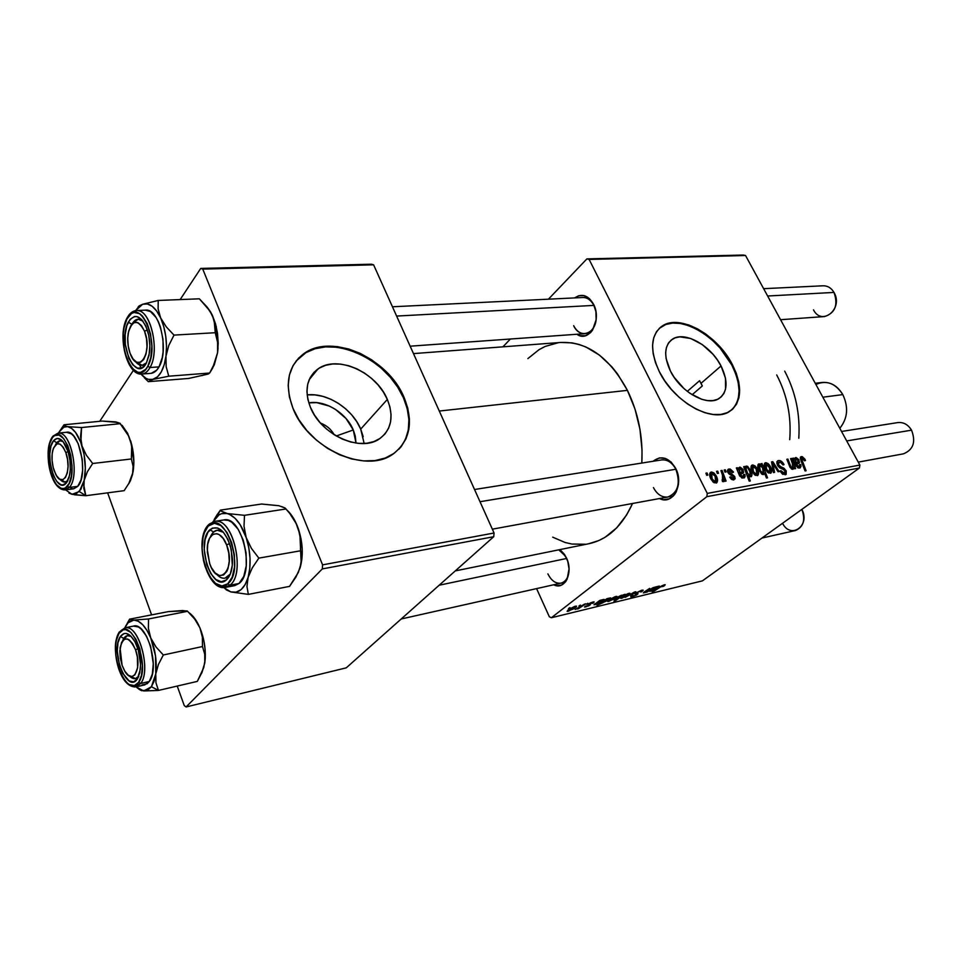 <?xml version="1.0" encoding="UTF-8"?>
<svg xmlns="http://www.w3.org/2000/svg" width="962" height="962" viewBox="0 0 962 962"><rect width="100%" height="100%" fill="white"/><g stroke="black" fill="none" stroke-linecap="round" stroke-linejoin="round"><path stroke-width="1.44" d="M353.27 429.966L356.024 443.085L355.243 435.99L353.27 429.966L336.279 435.99L353.27 429.966L346.079 418.578L335.51 409.415L329.413 406.096L316.714 402.633L308.79 402.862C325.036 399.855 346.416 413.011 353.27 429.966M364.153 443.494L360.702 429.112L387.349 399.434C394.095 416.558 391.51 429.653 379.581 438.756C360.798 452.645 320.971 434.956 310.353 407.154L307.816 399.194L306.938 391.426L307.732 384.163L310.137 377.705L314.045 372.282L319.288 368.097L325.637 365.283L332.852 363.949L340.644 364.105L348.725 365.74L356.782 368.783L364.55 373.1L371.717 378.547L378.054 384.896L383.333 391.955L387.349 399.434L389.959 407.094L391.053 414.646L390.584 421.813L388.564 428.33L385.016 433.934L380.086 438.407L373.941 441.57L366.799 443.266L358.922 443.41L350.625 441.991L342.244 439.045L334.103 434.668L326.563 429.04L319.913 422.402L314.43 415.007L310.353 407.154C304.16 390.356 306.698 377.609 317.953 368.951C337.277 354.557 376.407 372.258 387.349 399.434L360.702 429.112C352.369 408.718 327.296 392.52 307.131 394.889M399.05 449.098L399.038 449.11C410.509 435.425 411.989 418.326 403.463 397.823L403.992 397.246C413.9 422.017 410.161 441.017 392.749 454.268C365.813 474.134 308.189 448.617 292.977 408.345L298.893 419.769L306.854 430.555L316.546 440.223L327.549 448.388L339.394 454.713L351.587 458.934L363.612 460.906L374.976 460.594L385.257 458.032L394.047 453.379L401.058 446.837L406.036 438.708L408.85 429.305L409.415 419.011L407.768 408.189L403.992 397.246L398.22 386.568L390.68 376.515L381.637 367.436L371.404 359.656L360.341 353.439L348.821 349.038L337.241 346.609L326.046 346.284L315.632 348.1L306.409 352.032L298.749 357.972L293.001 365.716L289.418 375.012L288.179 385.497L289.37 396.765L292.977 408.345C284.235 384.235 287.878 365.993 303.908 353.631C331.938 332.708 388.131 358.285 403.992 397.246L403.463 397.823C387.626 358.862 331.445 333.321 303.415 354.232L296.031 361.087M721.043 365.981C728.306 381.132 727.645 391.979 719.059 398.521C707.154 406.77 680.567 391.979 670.43 371.055L666.089 358.501L665.656 352.729L666.413 347.595L668.301 343.314L671.248 340.019L675.132 337.842L679.785 336.856L690.68 338.48L702.284 344.564L712.914 354.208L717.375 359.932L721.043 365.981L725.492 378.21L725.552 389.093L723.881 393.506L721.127 396.981L717.399 399.386L712.818 400.613L707.551 400.601L701.815 399.326L689.838 393.254L684.078 388.672L674.17 377.344L670.43 371.055C663.515 356.06 664.201 345.418 672.474 339.153C684.619 330.724 710.798 345.43 721.043 365.981L701.057 383.297L721.043 365.981M702.308 385.966L701.057 383.297L702.308 385.966L692.123 394.757L702.308 385.966L699.578 380.712L702.308 385.966M731.553 410.077L731.553 410.089C741.462 399.843 741.522 384.788 731.745 364.911L732.298 364.442C742.88 386.303 741.93 401.996 729.473 411.532C712.385 423.352 673.917 401.996 659.355 371.729L664.778 380.868L671.476 389.514L679.172 397.33L687.541 403.968L696.247 409.163L704.93 412.722L713.227 414.502L720.803 414.454L727.38 412.626L732.707 409.09L736.603 404.016L738.936 397.619L739.658 390.175L738.744 381.95L736.255 373.268L732.298 364.442L720.646 347.595L713.359 340.187L705.447 333.802L697.173 328.679L688.84 325.012L680.747 322.955L673.196 322.571L666.462 323.929L660.822 326.996L656.517 331.674L653.715 337.806L652.573 345.178L653.138 353.511L655.423 362.482L659.355 371.729C649.506 350.156 650.492 334.896 662.325 325.95C679.893 313.744 717.484 334.932 732.298 364.442L731.745 364.911C716.943 335.413 679.352 314.249 661.784 326.455L659.211 328.403L665.92 324.435L672.654 323.076L680.206 323.448L688.299 325.517L696.632 329.172L704.905 334.295L712.818 340.668L720.093 348.088L731.745 364.911L735.702 373.737L738.179 382.419L739.093 390.644L738.371 398.1L736.038 404.485L732.142 409.559M561.014 583.128C565.379 581.914 568.037 578.138 568.975 571.813C568.037 578.102 565.403 581.866 561.074 583.116C555.759 583.85 551.37 580.771 547.883 573.881M566.402 557.78C573.725 572.342 564.814 590.884 553.715 584.764L556.349 585.642L561.375 585.136L565.572 581.794L567.135 579.184L569.035 568.891L567.76 561.327L564.634 554.581L560.004 549.591L566.402 557.78M573.665 325.685C579.569 338.997 595.25 334.451 596.236 318.723C594.961 327.621 591.209 332.611 584.992 333.682C580.302 333.814 576.527 331.144 573.665 325.685M595.803 311.051L593.518 304.196C602.296 320.202 589.189 343.362 576.899 334.271L579.954 335.678L585.449 335.714L590.476 332.696L592.556 330.158L596.151 319.637L595.899 311.604L593.518 304.196L595.803 311.051M667.941 496.993C678.09 492.628 680.723 483.381 675.841 469.252L675.661 468.35C684.391 484.343 672.678 505.723 659.511 498.544L663.479 499.699L669.396 498.797L674.374 494.817L676.25 491.847L678.426 484.475L678.631 480.375L677.212 472.15L675.841 469.252C680.723 483.309 678.114 492.544 668.037 496.981C662.048 497.667 657.178 494.54 653.426 487.578M798.797 438.239C800.288 414.201 795.586 391.847 784.703 371.152M439.285 411.051L627.416 390.368C609.439 357.323 587.193 341.342 560.666 342.46L572.077 342.869L579.04 344.444L585.954 347.005L599.41 355.074L611.856 366.823L617.52 373.941L627.416 390.368L439.285 411.051M789.718 439.67C791.498 416.546 787.144 394.961 776.695 374.94M706.854 496.669L859.415 468.013L702.428 580.856L551.37 617.748L706.854 496.669L707.274 493.41L589.117 259.427L745.538 255.507L859.872 465.067L707.274 493.41L589.117 259.427L586.892 258.898L743.313 255.038L586.892 258.898L548.436 299.182L586.892 258.898L745.538 255.507L743.313 255.038L745.538 255.507L859.872 465.067L859.415 468.013L859.872 465.067L707.274 493.41L706.854 496.669L551.37 617.748L549.338 616.75L536.58 588.612L549.338 616.75L551.37 617.748L702.428 580.856L859.415 468.013L706.854 496.669M587.866 603.27L586.423 604.244L587.866 603.27M580.351 605.074L578.908 606.06L580.351 605.074M593.374 602.97L594.023 601.875L590.56 602.789L587.974 604.425L589.081 605.074L588.588 605.543L584.523 606.998L588.852 605.795L590.452 604.581L589.718 603.595L593.374 602.97L592.917 601.996L593.374 602.97L594.131 601.911L592.796 602.02L593.374 602.97M608.116 598.388L596.945 605.411L608.008 600.276L610.642 597.931L607.022 598.653L596.945 605.411L609.391 599.314L610.593 597.883L608.116 598.388M641.558 590.283L635.774 593.025L635.004 593.927L636.531 594.444L635.69 595.141L632.9 596.199L632.287 596.043L633.056 595.322L631.926 595.634L630.807 596.885L636.171 595.25L637.974 593.843L636.904 592.712L640.776 590.981L641.678 591.029L640.668 591.991L641.798 591.666L643.169 590.283L642.183 590.151L635.966 592.881L635.088 594.023L636.147 594.829L633.249 596.127L632.335 596.199L633.056 595.322L631.733 595.779L632.238 596.861L637.241 594.54L637.89 593.47L636.7 593.169L637.084 592.568L640.512 591.041L641.618 590.945L640.668 591.991L641.798 591.666L643.085 590.151L641.558 590.283M628.883 593.338L623.28 595.959L620.682 598.292L626.599 596.115L629.701 593.927L629.136 593.277L621.825 596.957L620.743 598.328L621.753 598.268L628.956 594.564L629.93 593.277L628.883 593.338M653.366 587.505L645.105 592.219L649.663 588.395L643.35 592.905L647.089 592.063L654.4 587.253L645.105 592.219L649.663 588.395L643.987 592.135L643.362 592.905L647.089 592.063L653.366 587.505M664.381 585.714L664.97 584.704L661.82 585.786L652.2 591.955L662.277 585.894L663.672 585.533L662.421 586.628L663.527 586.303L664.381 585.714L663.984 584.896L664.381 585.714L665.199 584.752L664.273 584.824L659.535 587.133L653.222 591.702L660.317 587.048L664.381 585.714M656.433 586.76L649.615 591.317L653.018 590.44L655.35 589.201L651.202 590.728L652.104 589.718L658.224 587.373L659.271 586.086L655.375 587.012L649.639 591.317L658.693 587.048L659.415 586.123L656.433 586.76M624.146 594.54L616.774 597.594L614.141 599.855L617.472 598.929L613.948 601.262L625.084 594.312L615.379 598.568L614.213 599.951L617.472 598.929L615.019 601.01L624.146 594.54M634.511 592.039L625.096 597.402L634.054 592.628L630.699 596.043L635.786 591.738L634.511 592.039L625.096 597.402L634.054 592.628L630.699 596.043L635.786 591.738L634.511 592.039M615.884 596.464L610.233 599.11L607.659 601.454L613.648 599.254L616.75 597.053L616.389 596.368L608.778 600.12L607.707 601.49L608.754 601.43L615.993 597.691L616.967 596.404L615.884 596.464M600.925 600.12L594.011 604.677L597.414 603.992L600.132 602.573L595.755 604.172L596.596 603.15L603.018 600.697L603.98 599.398L599.795 600.396L594.095 604.785L603.499 600.36L604.16 599.434L600.925 600.12M575.408 606.216L569.6 608.922L567.099 611.291L573.316 609.018L576.406 606.781L575.685 606.144L568.157 609.944L567.135 611.327L568.277 611.255L575.673 607.431L576.575 606.144L575.408 606.216M584.655 604.04L575.132 609.475L578.823 607.984L577.296 609.006L578.427 608.73L585.786 603.775L575.132 609.475L578.823 607.984L577.296 609.006L578.427 608.73L584.655 604.04M569.937 607.587L568.482 608.573L569.937 607.587M502.934 346.825L510.389 339.021L502.934 346.825M724.206 470.033L724.987 472.126L726.142 471.921L725.324 469.841L724.206 470.033L724.987 472.126L726.142 471.921L725.324 469.841L724.206 470.033M716.546 471.356L717.327 473.46L718.494 473.256L717.676 471.152L716.546 471.356L717.327 473.46L718.494 473.256L717.676 471.152L716.546 471.356M733.489 472.053L730.17 469.023L728.126 469.336L727.452 470.598L728.98 473.905L733.597 476.719L733.886 478.042L733.116 478.595L730.735 476.791L729.701 477.176L731.348 479.208L733.369 479.942L735.148 478.787L734.703 476.503L728.727 471.452L730.062 470.298L732.563 472.631L733.489 472.053L732.936 472.486L733.489 472.053L729.016 469.011L728.21 469.288L727.897 472.474L733.164 476.118L733.26 478.571L730.735 476.791L729.701 477.176L733.886 479.894L734.703 476.503L728.968 472.162L729.629 470.31L732.563 472.631L733.489 472.053M744.792 466.498L743.674 466.69L749.206 481.168L750.324 480.964L748.256 475.444L749.903 476.719L751.502 476.479L752.007 474.482L751.226 471.332L747.558 466.281L745.875 466.257L745.334 467.953L744.792 466.498L743.674 466.69L749.206 481.168L750.324 480.964L748.256 475.444L751.226 476.707C752.392 475.06 752.164 472.775 750.54 469.841L746.368 466.029L745.334 467.953L744.792 466.498M778.462 460.521L776.791 461.988L777.777 465.74L779.737 467.833L784.162 469.829L785.317 471.548L785.184 472.715L783.946 473.208L780.928 470.683L779.954 471.019L782.467 474.074L786.134 474.386L786.231 470.995L784.066 468.314L779.304 465.957L778.042 463.335L778.883 462.229L780.435 462.217L783.068 464.983L784.018 464.622L780.302 460.678L778.462 460.521L776.875 461.736L778.462 460.521L777.621 460.81L777.416 465.115L785.04 470.899L784.343 473.172L780.928 470.683L780.098 471.32L785.16 474.795L785.918 474.531L786.038 470.622L778.402 464.802L779.232 462.133L781.733 462.999L783.068 464.983L784.018 464.622C782.503 461.688 780.651 460.317 778.462 460.521M765.632 462.722L764.189 464.826L765.295 469.011L767.652 472.354L770.658 473.244L771.728 470.658L770.069 465.933L768.181 463.624L765.92 462.686L764.453 463.624L765.103 462.902C763.804 464.393 763.96 466.606 765.572 469.552L770.887 473.136C772.149 471.572 771.945 469.288 770.261 466.305L765.632 462.722M790.584 458.633L793.169 465.488L792.435 468.001L791.004 466.931L787.89 459.09L786.844 459.271L789.97 467.147L792.039 469.24L793.325 469.023L793.939 467.075L794.612 468.771L795.658 468.59L791.618 458.453L790.584 458.633L792.447 463.335L792.435 468.001L791.004 466.931L787.89 459.09L786.844 459.271L789.97 467.147L792.772 469.3L793.939 467.075L794.612 468.771L795.658 468.59L791.618 458.453L790.584 458.633M804.941 459.223L802.284 456.625L800.913 456.734L800.276 458.068L805.086 470.959L806.108 470.779L801.574 458.826L802.633 458.213L804.593 460.822L805.507 460.461L804.941 459.223L804.148 459.812L804.941 459.223L800.877 456.758L800.997 460.786L805.086 470.959L806.108 470.779L802.164 460.954L801.899 458.261L804.593 460.822L805.507 460.461L804.941 459.223M793.674 458.104L792.616 458.285L795.706 465.416L798.195 467.965L800.023 467.953L801.021 466.366L800.733 464.574L799.614 464.586L799.807 466.089L798.496 466.835L796.44 464.369L799.518 462.65L798.737 459.559L796.127 457.539L794.432 459.307L793.674 458.104L792.616 458.285L795.947 465.885L800.252 467.845L800.733 464.574L799.614 464.586L799.013 466.823L796.44 464.369L798.857 463.383L799.037 460.089L795.718 457.551L794.432 459.307L793.674 458.104M761.05 463.708L761.76 465.584L759.595 463.912L758.044 464.526L758.272 468.722L761.603 473.965L763.66 474.507L764.525 473.003L766.449 478.018L767.544 477.813L762 463.54L761.05 463.708L761.76 465.584L758.525 464.009C757.359 465.62 757.575 467.893 759.198 470.827L763.407 474.579L764.525 473.003L766.449 478.018L767.544 477.813L762 463.54L761.05 463.708M771.536 461.904L773.448 472.57L774.59 472.366L772.847 463.371L778.054 471.753L779.112 471.56L772.823 461.676L771.536 461.904L773.448 472.57L774.59 472.366L772.847 463.371L778.054 471.753L779.112 471.56L772.823 461.676L771.536 461.904M752.464 464.983L750.973 467.111L752.08 471.344L754.448 474.711L757.503 475.601L758.597 472.991L757.154 468.59L755.05 465.885L752.753 464.947L751.25 465.921L751.911 465.175C750.588 466.678 750.733 468.915 752.344 471.885L757.731 475.493C759.018 473.905 758.826 471.608 757.154 468.59L752.464 464.983M737.481 467.748L736.339 467.953L739.225 474.915L742.027 478.042L744.432 477.789L745.129 476.346L744.877 474.494L743.674 474.494L743.83 476.082L742.676 476.875L741.185 476.202L740.259 474.302L743.626 472.474L742.892 469.252L740.139 467.147L738.263 469.011L737.481 467.748L736.339 467.953L739.67 475.889L744.275 477.898L744.877 474.494L743.674 474.494L742.941 476.851L740.259 474.302L742.941 473.232L743.193 469.793L739.706 467.171L738.263 469.011L737.481 467.748M711.291 472.053L709.703 473.929L710.738 478.619L713.155 482.094L716.353 483.008L717.568 480.303L716.149 475.757L713.996 472.979L711.591 472.017L709.944 473.124L710.69 472.258C709.271 473.821 709.379 476.13 711.002 479.184L716.63 482.876C717.989 481.216 717.832 478.848 716.149 475.757L711.291 472.053M720.923 470.598L723.364 477.801L723.268 479.713L722.113 479.797L722.498 481.517L723.965 481.373L724.109 479.076L724.927 481.289L726.082 481.084L722.077 470.406L720.923 470.598L722.486 474.879L722.498 481.517L723.689 481.673L724.109 479.076L724.927 481.289L726.082 481.084L722.077 470.406L720.923 470.598M705.916 473.184L706.697 475.3L707.876 475.096L707.07 472.979L705.916 473.184L706.697 475.3L707.876 475.096L707.07 472.979L705.916 473.184M699.578 380.712L687.301 391.378L699.578 380.712L700.973 383.309L699.59 380.712M322.318 568.915L493.722 536.712L346.26 667.844L186.099 706.962L322.318 568.915L322.571 564.862L202.766 269.095L373.605 264.827L494.071 533.008L322.571 564.862L202.766 269.095L200.733 268.422L371.452 264.213L200.733 268.422L180.159 299.579L200.733 268.422L202.766 269.095L373.605 264.827L371.452 264.213L373.605 264.827L494.071 533.008L493.722 536.712L494.071 533.008L322.571 564.862L322.318 568.915L186.099 706.962L184.259 705.579L177.224 686.062L184.259 705.579L186.099 706.962L346.26 667.844L493.722 536.712L322.318 568.915M151.587 614.886L107.636 492.845L151.587 614.886M99.735 421.308L133.405 370.346L99.735 421.308M455.291 570.899L589.189 543.65C607.743 539.478 622.198 526.094 632.551 503.475L626.623 514.935L616.702 527.849L605.074 537.277L598.773 540.572L588.744 543.734M641.822 463.059C643.157 437.145 638.359 412.914 627.416 390.368L635.028 409.115L639.971 429.353L642.039 450.204L641.822 463.059M653.066 461.279L659.367 457.9L665.427 458.441L671.163 462.097L675.661 468.35C668.843 457.383 661.315 455.026 653.066 461.279M574.795 297.895L578.655 295.755L584.162 295.635L589.393 298.593L593.518 304.196C588.155 295.214 581.914 293.109 574.795 297.895M585.545 544.251L571.945 544.047L565.163 542.508L552.741 537.181M527.897 358.585L539.081 349.639L545.226 346.416L558.321 342.712M582.78 297.511C587.325 297.45 591.017 300.084 593.867 305.399L396.621 316.065L593.867 305.399M661.519 459.944C667.339 459.355 672.113 462.457 675.841 469.252L480.014 501.719L675.841 469.252M558.778 549.831L565.68 556.337M400.529 447.402L405.507 439.273L408.321 429.87L408.898 419.576L407.251 408.766L403.463 397.823L397.703 387.145L390.163 377.092L381.132 368.025L370.911 360.245L359.836 354.04L348.316 349.639L336.748 347.21L325.553 346.885L315.139 348.713L305.916 352.645L296.055 361.075M363.191 436.64L360.702 429.112L356.83 421.777L351.707 414.887L345.526 408.706L338.504 403.439L330.904 399.278L322.979 396.404L315.031 394.913L307.335 394.865M320.538 423.112C326.515 425.336 331.048 429.196 334.163 434.704C331.048 429.196 326.515 425.336 320.538 423.112M801.322 461.592L802.164 460.954L801.322 461.592M800.408 457.311L801.37 456.589L800.408 457.311M793.602 459.932L794.432 459.307L793.602 459.932M794.72 458.309L795.718 457.551L794.72 458.309M798.219 460.702L799.037 460.089L798.219 460.702M795.55 465.043L796.44 464.369L795.55 465.043M796.115 466.185L796.933 465.572L796.115 466.185M797.751 467.76L799.013 466.823L797.751 467.76M799.795 465.283L800.733 464.574L799.795 465.283M795.959 463.107L795.73 458.946L798.027 460.269L797.883 462.169L795.117 463.973L797.053 462.53L795.057 463.792L795.959 463.107L795.201 459.8L796.283 458.826L798.34 461.315L795.959 463.107M790.764 459.102L791.618 458.453L790.764 459.102M791.449 468.939L792.76 467.881M787.024 459.752L787.89 459.09L787.024 459.752M789.537 466.185L790.391 465.536L789.537 466.185M790.187 467.532L791.004 466.931L790.187 467.532M791.305 468.843L792.435 468.001L791.305 468.843M761.219 464.141L762 463.54L761.219 464.141M762.577 474.507L764.525 473.003L762.577 474.507M758.032 464.55L758.898 463.876L758.032 464.55M762.577 467.941L763.335 473.16L761.892 474.17L763.094 473.244L760.257 470.61L759.427 471.26L760.257 470.61L759.415 465.211L762.385 467.568L763.191 469.432L763.624 472.775L761.868 472.787L759.884 469.817L758.982 465.981L760.617 465.392L762.577 467.941M769.432 466.943L770.261 466.305L769.432 466.943M769.287 466.642L769.961 471.957L768.494 472.955L769.66 472.065L766.642 469.36L765.812 469.997L766.642 469.36L766.017 464.081L770.009 468.266L770.442 471.296L768.59 471.777L766.437 468.963L765.487 465.103L766.017 464.081L767.123 464.141L769.287 466.642M771.656 462.578L772.823 461.676L771.656 462.578M771.921 464.069L772.847 463.371L771.921 464.069M772.39 466.702L773.388 465.945L772.39 466.702M777.585 465.416L778.402 464.802L777.585 465.416M778.426 466.63L779.304 465.957L778.426 466.63M780.158 468.061L781.493 467.039L780.158 468.061M781.95 468.819L783.272 467.821L781.95 468.819M785.208 471.248L786.038 470.622L785.208 471.248M780.098 471.308L780.928 470.683L780.098 471.308M780.266 471.62L781.084 471.007L780.266 471.62M782.827 474.314L784.343 473.172L782.827 474.314M756.3 469.252L757.154 468.59L756.3 469.252M756.144 468.939L756.805 474.314L755.314 475.324L756.481 474.422L753.438 471.693L752.597 472.342L753.438 471.693L752.837 466.354L756.144 468.939L756.866 470.574L757.286 473.641L755.398 474.134L753.234 471.296L752.296 467.388L752.837 466.354L753.967 466.414L756.144 468.939M744.432 468.662L745.334 467.953L744.432 468.662M745.598 466.63L746.368 466.029L745.598 466.63M749.687 470.502L750.54 469.841L749.687 470.502M747.306 476.178L748.256 475.444L747.306 476.178M749.602 470.346L750.372 475.468L749.182 476.286L750.132 475.565L747.45 473.136L746.44 473.917L747.45 473.136L746.055 468.855L744.853 469.781L746.464 467.448L747.859 467.857L750.673 473.34L749.963 475.577L747.69 473.581L746.055 468.855L746.332 467.556L747.246 467.448L749.602 470.346M737.373 469.709L738.263 469.011L737.373 469.709M738.563 468.061L739.706 467.171L738.563 468.061M742.303 470.49L743.193 469.793L742.303 470.49M739.285 475.06L740.319 474.242M739.862 476.238L740.74 475.553L739.862 476.238M741.618 477.873L742.941 476.851L741.618 477.873M743.854 475.276L744.877 474.494L743.854 475.276M739.79 472.979L739.658 468.638L742.099 469.997L741.918 471.957L738.888 473.989L740.981 472.366L738.804 473.737L739.79 472.979L739.081 469.528L740.56 468.542L742.363 471.44L739.79 472.979M728.102 472.835L728.968 472.162L728.102 472.835M728.787 473.713L729.665 473.027L728.787 473.713M730.158 474.675L731.24 473.821L730.158 474.675M733.826 477.2L734.703 476.503L733.826 477.2M729.869 477.465L730.735 476.791L729.869 477.465M731.962 479.593L733.26 478.571L731.962 479.593M727.537 470.177L729.016 469.011L727.537 470.177M715.247 476.467L716.149 475.757L715.247 476.467M715.079 476.118L715.656 481.661L714.093 482.744L715.307 481.782L712.157 478.98L711.267 479.689L712.157 478.98L711.639 473.472L715.079 476.118L715.8 477.813L716.041 481.265L713.936 481.325L711.772 478.15L711.062 474.543L711.652 473.472L712.842 473.52L715.079 476.118M716.75 471.897L717.676 471.152L716.75 471.897M721.127 471.152L722.077 470.406L721.127 471.152M723.256 479.737L724.109 479.076L723.256 479.737M724.398 470.574L725.324 469.841L724.398 470.574M706.12 473.737L707.07 472.979L706.12 473.737M658.321 586.267L658.693 587.048L658.321 586.267M650.384 590.403L650.769 591.221L650.384 590.403M653.042 589.105L658.116 586.82L653.042 589.105M614.622 599.17L614.971 599.915L614.622 599.17M621.043 596.548L615.608 599.29L616.281 597.919L621.416 595.201L622.041 595.466L620.731 596.777L615.56 599.254L620.141 596.043L622.029 595.454L621.043 596.548M621.32 597.354L621.753 598.268L621.32 597.354M627.813 594.889L622.029 597.715L622.703 596.332L627.97 593.614L628.643 593.879L627.296 595.25L621.969 597.642L626.695 594.444L628.631 593.879L627.813 594.889M636.327 592.628L637.241 594.54L636.327 592.628M631.733 595.779L630.892 596.969L632.238 596.861L631.733 595.779M635.846 592.977L636.507 594.372L635.846 592.977M635.269 593.47L635.593 594.155L635.269 593.47M608.309 600.492L608.754 601.43L608.309 600.492M614.838 598.015L609.006 600.877L609.667 599.482L614.971 596.741L615.668 597.017L613.756 598.773L608.958 600.793L613.672 597.582L615.644 597.005L614.838 598.015M602.14 601.923L602.609 602.921L602.14 601.923M608.128 599.711L602.837 602.38L606.541 598.977L608.645 598.34L609.235 598.665L608.381 599.518L602.801 602.356L609.006 598.196L608.128 599.711M603.114 599.542L603.499 600.36L603.114 599.542M594.937 603.763L595.358 604.677L594.937 603.763M597.546 602.525L602.813 600.156L597.546 602.525M592.051 603.402L593.253 603.054L592.784 602.032L588.431 604.004L587.89 604.713L588.684 605.471L585.209 606.18L584.607 607.082L589.91 605.098L590.415 604.352L589.61 603.679L591.991 602.621L592.712 602.561L592.051 603.402M589.465 604.148L589.91 605.098L589.465 604.148M585.485 606.108L585.894 606.974L585.485 606.108M588.311 604.1L588.696 604.93L588.311 604.1M575.144 606.276L575.673 607.431L575.144 606.276M567.808 610.221L568.277 611.255L567.808 610.221M574.458 607.768L568.482 610.69L569.095 609.271L574.494 606.481L575.24 606.769L573.941 608.152L568.422 610.63L573.148 607.347L575.204 606.745L574.458 607.768M216.27 326.659L215.296 326.01L212.422 315.428L215.524 323.833L217.508 333.285L218.206 343.121L217.592 352.633L218.037 348.292L216.27 326.659L212.422 315.428L207.263 307.275L210.51 311.808L212.422 315.428L206.902 306.818L199.35 298.809L158.213 300.457L199.35 298.809L209.981 311.051L214.129 319.865L215.247 332.72L217.592 342.316L217.592 352.633L214.31 364.826L209.656 373.028L208.201 374.062L188.744 378.439L148.304 381.661L153.078 379.389L168.759 376.202L166.149 366.642L165.969 356.132L168.807 345.43L174.002 335.101L166.234 326.815L160.654 317.941L158.117 308.958L158.213 300.457L142.616 304.269L138.203 306.818M143.037 321.188C138.756 317.797 135.077 318.783 131.998 324.134L138.107 319.18L143.037 321.188C138.756 317.797 135.077 318.783 131.998 324.134L138.107 319.18L143.037 321.188M128.283 322.162C134.896 312.662 141.27 315.32 147.402 330.146C149.735 337.722 150.397 345.394 149.387 353.186L146.392 363.035L142.388 367.544L137.662 368.205L132.912 364.971L128.86 358.381L125.325 344.468L125.168 334.511L126.828 325.709L130.086 319.372L134.476 316.51L136.893 316.546L141.715 319.588L145.887 326.19L148.761 335.329L149.856 345.574L149.026 355.315L146.392 363.035C135.678 384.139 117.208 341.714 128.283 322.162L131.89 324.254L128.283 322.162M139.815 373.905C143.783 374.639 147.186 372.51 150.024 367.52L147.823 366.257C135.389 390.548 114.153 341.606 126.9 319.023L124.002 327.934L123.304 333.285L124.375 350.493L127.573 360.822L132.239 368.446L137.722 372.198L140.512 372.402L145.659 369.384L147.823 366.257L150.866 357.347L151.84 346.067L150.565 334.199L147.246 323.617L142.412 316.005L139.658 313.684L134.043 312.47L131.385 313.588L126.9 319.023C138.732 293.254 161.375 343.338 147.823 366.257L150.024 367.52C147.775 371.548 145.082 373.725 141.955 374.038L139.815 373.905M126.792 318.47C117.196 336.327 127.092 376.214 141.955 374.038L150.914 373.364C154.052 373.04 156.758 370.875 159.031 366.871L150.024 367.52L159.031 366.871L162.289 357.479L163.119 351.743L162.975 339.309L160.498 327.26L158.489 321.981L156.084 317.496L150.433 311.532L145.442 310.137L136.46 310.534C150.18 308.165 160.413 350.709 150.024 367.52C159.62 351.936 151.635 312.506 138.6 310.738M139.815 365.596L141.474 368.001M215.296 326.01L215.247 332.72L174.002 335.101L215.247 332.72L217.592 342.316L217.592 352.633L214.718 363.035L209.656 373.028L168.759 376.202L209.656 373.028L201.779 375.649M138.961 306.024L142.616 304.269C149.302 302.393 155.315 306.95 160.654 317.941C165.656 329.677 167.424 342.4 165.969 356.132C163.997 369.384 159.704 377.14 153.078 379.389L168.759 376.202L166.149 366.642L165.969 356.132L168.807 345.43L174.002 335.101L166.234 326.815L160.654 317.941L158.117 308.958L158.213 300.457L142.616 304.269L135.606 310.63L138.3 307.131L142.616 304.269L147.342 303.956L152.14 306.241L156.686 311.015L160.654 317.941L163.756 326.575L165.753 336.279L166.51 346.38L165.969 356.132L164.177 364.851L161.279 371.921L157.491 376.863L148.304 381.661L144.36 377.741L148.304 381.661L188.744 378.439L206.529 374.434M212.662 368.049L217.592 352.633L214.718 363.035L209.656 373.028L212.446 368.41M153.078 379.389L148.352 379.329L145.971 378.343L140.945 374.05C144.865 378.607 148.918 380.387 153.078 379.389M151.238 373.328L156.722 370.154L159.031 366.871C169.48 350.12 159.259 307.768 145.466 310.137M146.525 362.794L142.111 365.344L135.125 361.195C139.069 366.113 142.869 366.642 146.525 362.794L142.111 365.344L135.125 361.195C139.069 366.113 142.869 366.642 146.525 362.794M214.189 519.48L217.087 514.778L214.189 519.48M220.418 510.125L217.087 514.778L220.418 510.125L261.58 504.028L220.418 510.125L216.859 516.51L220.418 510.125L221.056 511.062L220.418 510.125M212.927 521.837L219.144 514.778L221.597 513.684L226.888 513.504L221.056 511.062L229.617 514.442L235.053 518.277L240.091 524.543L246.176 537.53L244.011 526.262L244.492 515.319L226.888 513.504C234.788 515.716 241.221 523.725 246.176 537.53L248.797 547.703L250.036 558.237L249.795 568.374L248.112 577.392L252.333 567.76L258.85 558.128L251.395 548.34L246.176 537.53C250.637 551.839 251.286 565.127 248.112 577.392L245.118 584.668L241.029 589.682L236.147 592.147L230.82 591.907L248.34 594.384L246.957 586.459L248.112 577.392C244.408 588.888 238.648 593.722 230.82 591.907L223.653 587.517L230.82 591.907L248.34 594.384L289.538 586.387L248.34 594.384L246.957 586.459L248.112 577.392L252.333 567.76L258.85 558.128L300.433 550.805L258.85 558.128L251.395 548.34L246.176 537.53L244.011 526.262L244.492 515.319L286.051 508.97L244.492 515.319L226.888 513.504C223.184 512.746 219.841 513.744 216.859 516.51L212.927 521.837M228.21 576.575L230.315 574.061L228.21 576.575L229.209 576.394L225.036 578.162C222.174 578.643 219.348 577.308 216.546 574.158C220.647 578.619 224.531 579.425 228.21 576.575L226.443 579.882L228.21 576.575M223.485 532.311C219.853 529.509 216.546 529.413 213.564 532.034L209.969 529.689C217.905 524.627 224.735 530.158 230.459 546.284L232.443 558.297C232.768 568.566 230.772 575.757 226.443 579.882L221.368 581.769L215.873 579.533L210.762 573.58L206.806 564.814L204.209 549.35L205.074 539.682L207.924 532.226L212.349 528.102L217.713 528.006L223.208 531.998L227.97 539.514L231.241 549.41L232.311 565.283L230.291 574.098L226.443 579.882C211.917 593.566 195.166 541.871 209.969 529.689L213.564 532.034L217.099 530.206L223.485 532.311C217.989 528.403 213.648 529.894 210.45 536.796L213.564 532.034L210.45 536.796C212.073 532.948 214.298 530.747 217.099 530.206L223.485 532.311M223.869 587.493L229.906 585.221L227.741 583.826C210.918 599.518 191.666 539.935 208.706 525.829L209.776 523.929M208.826 524.53C193.134 538.54 206.746 592.171 225.649 587.337L234.716 585.63L238.985 583.513L229.906 585.221L225.565 587.349M276.106 505.471L261.58 504.028L278.86 505.699L285.173 508.056L289.851 513.588L296.176 523.593L299.916 534.475L301.178 563.167L298.34 572.426L289.538 586.387L295.887 577.128L300.12 567.772C303.451 555.783 302.886 542.845 298.412 528.956L301.022 538.84L302.212 549.086L301.9 558.97L300.12 567.772L301.503 558.826L300.433 550.805L300.673 539.959L298.412 528.956C295.562 520.839 291.823 514.622 287.193 510.293M226.19 589.826L230.82 591.907L225.048 588.744M289.815 513.035L294.588 520.141L298.412 528.956L296.176 523.593L289.851 513.588L285.173 508.056L281.65 506.577M234.548 585.666L238.985 583.513L243.747 576.491L246.26 565.752L246.08 552.946L243.242 540.127L238.203 529.316L231.77 522.21L228.355 520.406L223.809 519.973M238.985 583.513C255.435 571.849 241.751 515.031 223.833 519.961L214.742 521.356C232.563 516.426 246.272 573.532 229.906 585.221L238.985 583.513M214.742 521.356L209.295 524.086L204.437 532.659L203.066 537.373L202.068 548.532L203.499 560.569L205.062 566.365L209.62 576.478L215.512 583.381L221.873 585.978L227.741 583.826L232.203 577.152L234.536 566.955L234.355 554.797L231.674 542.616L226.924 532.335L220.863 525.577L214.466 523.316L208.706 525.829C225.132 508.189 245.803 570.225 227.741 583.826L229.906 585.221C245.31 574.302 234.151 520.646 216.703 521.272M59.007 432.142L63.841 427.164L67.665 426.635L64.598 425.781L64.033 424.771L102.261 421.067L115.957 421.897L120.178 423.701L81.529 427.537L67.665 426.635L64.598 425.781L64.033 424.771L61.255 428.811L64.033 424.771L102.261 421.067L118.013 422.486M83.658 484.523L84.175 480.339L79.317 491.558L85.81 495.719L83.838 488.468L84.175 480.339L87.338 471.849L92.677 463.492L131.373 458.97L133.093 466.281L132.576 474.314L129.377 482.587L124.146 490.668L85.81 495.719L83.658 484.523M59.764 479.172C62.686 482.515 65.404 482.96 67.929 480.483L65.151 482.046L59.764 479.172C62.686 482.515 65.404 482.96 67.929 480.483L65.151 482.046L59.764 479.172M53.547 440.692L56.734 442.76L59.957 440.764L63.119 441.654L68.134 451.779L69.998 460.702L70.322 469.781L69.048 477.573L66.39 482.9C56.181 496.007 43.074 452.405 53.547 440.692L57.119 438.444L61.135 439.73L63.143 441.678C60.726 440.151 58.598 440.524 56.734 442.76L53.547 440.692C57.528 436.483 61.652 438.275 65.909 446.079C70.07 455.495 71.296 465.271 69.589 475.408L66.39 482.9L62.77 484.956L60.774 484.656L56.794 481.469L53.319 475.324L50.12 462.698L49.783 453.811L50.986 446.091L53.547 440.692M67.749 480.844L66.39 482.9L67.749 480.844M73.533 488.828L77.73 486.375L69.312 487.445L77.73 486.375C88.889 475.432 79.245 429.22 66.522 432.263L58.105 433.104C70.755 430.062 80.399 476.467 69.312 487.445L67.388 486.207C55.592 501.262 40.488 450.986 52.561 437.433L49.603 443.686L48.22 452.609L49.459 468.001L52.297 477.417L56.301 484.511L60.907 488.203L63.203 488.564L65.404 487.902L69.108 483.573L71.441 475.841L72.006 465.885L70.719 455.254L67.773 445.634L63.636 438.54L58.971 435.04L54.509 435.63L52.561 437.433L52.982 436.123L52.561 437.433C64.093 420.971 80.099 472.967 67.388 486.207L69.312 487.445C79.666 477.236 71.982 433.994 59.704 433.165M58.526 433.056C60.955 428.306 63.997 426.166 67.665 426.635L71.657 428.427L75.565 432.443L80.652 442.051L84.091 454.593L85.329 468.073L84.175 480.339L80.832 489.466L75.842 494.095L71.994 494.324L68.927 493.097L74.615 494.805L85.81 495.719L124.146 490.668L129.377 482.587L132.576 474.314L130.447 480.723L128.716 483.778L133.009 472.198C134.656 461.988 133.862 451.503 130.616 440.752L132.143 449.975L131.373 458.97L92.677 463.492L86.303 455.122L82.023 445.995L80.94 441.245L81.529 427.537L120.178 423.701L128.8 436.219L131.77 444.853L133.862 462.313L132.576 474.314L133.093 466.281L131.373 458.97L131.722 445.394L127.669 433.381L122.102 425.324M113.949 421.885L119.949 423.196L127.91 434.463M71.994 494.324L65.572 489.85L71.994 494.324L85.81 495.719L79.317 491.558L71.994 494.324M63.72 489.874L69.312 487.445L65.248 489.886L73.629 488.816L77.73 486.375L81.024 479.906L82.624 470.406L82.251 459.331L78.199 443.638L73.809 436.171L71.356 433.814L66.402 432.275M70.815 488.48L73.268 488.852M52.982 436.123L53.619 435.894M82.023 445.995C85.498 458.02 86.219 469.468 84.175 480.339L87.338 471.849L92.677 463.492L86.303 455.122L82.023 445.995L80.567 436.58L81.529 427.537L67.665 426.635C73.413 427.97 78.199 434.427 82.023 445.995M191.799 615.043L196.14 620.562L199.904 627.813L203.896 640.824L205.171 650.023L205.219 658.862L203.764 667.52L197.33 681.385L158.465 690.427L143.735 690.957L136.039 686.88L139.322 689.465L143.735 690.957L151.407 686.736L147.859 690.031L141.618 690.704L139.406 689.513L143.735 690.957L158.465 690.427L151.407 686.736L154.1 681.252L155.76 673.941C157.095 662.036 155.423 650.035 150.745 637.938L155.531 656.012L155.76 673.941L158.417 664.489L163.312 654.99L155.988 646.945L150.745 637.938C145.743 626.406 140.115 620.442 133.862 620.069L138.275 621.248L142.773 624.783L147.03 630.483L150.745 637.938L148.388 628.378L148.521 618.975L187.578 611.303L194.709 619.083L199.904 627.813L202.381 637.181L202.477 646.536L163.312 654.99L202.477 646.536L204.75 654.244L204.786 662.95L202.104 672.161L197.33 681.385L158.465 690.427L155.964 682.767L155.76 673.941L151.407 686.736L158.465 690.427L155.964 682.767L155.76 673.941L158.417 664.489L163.312 654.99L155.988 646.945L150.745 637.938L148.388 628.378L148.521 618.975L133.862 620.069C130.086 620.201 127.08 622.787 124.856 627.801L128.03 622.799L133.862 620.069L129.593 619.167L168.218 611.64L182.684 610.521L187.578 611.303L148.521 618.975L133.862 620.069L129.593 619.167L127.032 623.737L129.593 619.167L168.218 611.64L184.92 610.774M129.305 675.913C132.924 679.485 136.087 679.581 138.781 676.214L135.534 678.571L129.305 675.913C132.924 679.485 136.087 679.581 138.781 676.214L135.534 678.571L129.305 675.913M120.334 636.567L123.773 638.383L127.345 635.641L131.253 636.483C128.295 634.812 125.794 635.437 123.773 638.383L120.334 636.567L123.978 633.561L126.13 633.417L130.676 635.906L134.969 641.762L138.336 650.108L140.548 664.369L139.779 672.871L137.326 679.004C127.333 694.684 109.981 650.721 120.334 636.567C124.747 631.036 129.678 632.864 135.113 642.039C139.322 650.589 141.065 659.692 140.332 669.348L137.326 679.004L133.598 681.817L129.161 680.952L122.691 673.256L119.432 665.031L117.28 651.094L117.989 642.724L120.334 636.567M138.696 676.43L137.326 679.004L138.696 676.43M119.023 633.321L124.94 627.789C138.227 623.268 151.647 669.985 140.753 683.441L138.66 682.347C127.08 700.372 107.107 649.663 119.023 633.309L116.33 640.427L115.68 645.021L115.873 655.435L118.001 666.161L121.765 675.649L126.611 682.479L129.221 684.559L134.343 685.581L138.66 682.347L141.51 675.276L142.4 665.427L139.851 648.905L135.943 639.261L130.976 632.503L125.709 629.653L123.232 629.821L119.023 633.309L119.324 631.926L119.023 633.309C130.086 613.852 151.299 665.944 138.66 682.347L140.753 683.441C150.914 670.923 139.839 627.32 126.731 627.693M142.015 684.932L147.138 683.754L149.29 681.493L140.753 683.441L149.29 681.493C160.257 668.073 146.825 621.572 133.465 626.094L124.94 627.789L119.973 631.613M180.531 610.858L187.205 610.954M204.786 662.95L201.599 673.328L204.786 662.95L205.255 658.333C205.712 647.835 203.932 637.674 199.904 627.813L202.381 637.181L202.477 646.536L204.75 654.244L204.786 662.95M134.488 687L140.753 683.441L136.195 686.844L144.709 684.908L149.29 681.493L152.333 674.037L153.295 663.672L150.613 646.272L146.464 636.122L141.186 629.028L138.372 626.971L133.453 626.094M187.578 611.303L194.709 619.083L198.881 625.54C195.971 619.552 192.677 615.259 189.009 612.686M144.553 331.253L147.33 329.942L144.553 331.253L141.498 325.613L137.819 322.583L134.079 322.595L130.856 325.625L128.631 331.181L127.718 338.396L128.247 346.212L129.99 353.066C127.754 346.512 127.176 339.814 128.247 333.008C132.395 319.456 137.831 318.879 144.553 331.253C153.283 352.813 137.879 375.733 130.147 353.463L133.117 359.079L136.748 362.205L140.476 362.349L143.759 359.451L146.056 353.92L147.018 346.609L146.489 338.636L144.553 331.253M780.567 319.709L824.59 316.558C835.184 313.023 838.323 304.978 833.994 292.424L767.64 296.007L833.994 292.424C831.276 287.915 827.657 285.714 823.147 285.786L763.636 288.684M833.994 292.424C843.698 308.537 821.909 326.611 813.479 309.86M63.119 441.654C60.053 439.814 57.516 440.849 55.495 444.769L59.957 440.764L63.119 441.654M65.837 452.621L68.074 451.563L65.837 452.621L67.532 459.367L68.049 466.474L67.328 472.835L65.476 477.465L62.795 479.677L59.704 479.136L56.674 475.962L54.137 470.658C51.888 463.684 51.407 456.986 52.694 450.577C56.265 440.8 60.654 441.486 65.837 452.621C72.487 470.165 63.035 489.694 55.676 474.266L53.187 467.448L52.08 460.497L52.164 453.739L53.427 448.148L57.083 443.759L60.185 444.179L63.264 447.282L65.837 452.621M858.26 462.109L903.378 453.848C913.323 449.843 916.052 441.955 911.543 430.17C916.052 442.015 913.299 449.915 903.27 453.872M229.581 543.53L226.623 544.937C236.339 568.987 218.434 588.744 209.884 564.213L207.347 552.284L207.672 544.516L209.584 538.251L212.806 534.439L216.871 533.682L219.035 534.511L223.196 538.467L226.623 544.937L228.752 552.922L229.257 561.183L228.054 568.422L226.876 571.296L223.569 574.999L219.468 575.589L215.199 573.003L211.412 567.676L209.632 563.54L207.275 549.278C207.034 531.373 220.526 527.922 226.623 544.937L229.581 543.53M216.546 574.158C221.765 579.629 226.359 579.593 230.315 574.061L225.036 578.162C222.174 578.643 219.348 577.308 216.546 574.158M911.543 430.17L846.704 440.921L911.543 430.17C908.02 424.495 903.402 421.969 897.69 422.595L841.546 431.469M137.915 648.725L135.558 649.843C142.629 668.542 132.576 686.315 124.326 670.358L122.102 665.343L124.904 671.32L128.307 675.264L131.794 676.551L134.848 674.951L137.614 667.76L137.386 657.082L135.558 649.843L132.696 643.806L129.257 639.934L127.477 638.996L124.158 639.285L121.573 642.351L119.817 651.009L120.322 658.212L122.102 665.343L120.058 647.871C123.605 635.365 128.776 636.014 135.558 649.843L137.915 648.725M761.976 538.047L795.478 530.531C803.523 526.972 805.651 519.913 801.863 509.379C810.677 525.661 790.62 539.694 782.539 523.268M566.702 558.453L439.201 585.209L566.702 558.453M122.631 640.632L127.345 635.641L131.253 636.483C127.549 634.487 124.675 635.87 122.631 640.632M815.908 384.487C826.466 379.846 835.437 383.225 842.82 394.6C837.553 385.846 830.663 381.794 822.149 382.455L815.247 383.273M822.859 397.21L842.82 394.6L822.859 397.21M839.802 428.282C847.678 418.482 848.688 407.251 842.82 394.6C848.688 407.251 847.678 418.482 839.802 428.282M565.259 582.178L401.214 618.975M673.34 496.007L492.352 529.172M691.606 326.07L690.091 326.178M413.492 353.607L560.666 342.46M672.474 339.153L668.939 342.412M303.415 354.232L303.908 353.631M309.175 379.713L317.953 368.951M801.779 458.345L800.492 459.319M796.548 464.273L795.538 465.031M799.386 466.69L797.883 467.821M795.574 459.078L793.818 460.401M797.883 462.169L795.201 464.189M763.335 473.16L761.952 474.206M759.295 465.307L757.767 466.486M769.961 471.957L768.59 473.003M765.872 464.189L764.213 465.464M778.402 462.518L776.851 463.696M784.884 472.991L782.996 474.41M756.805 474.314L755.41 475.384M752.693 466.474L750.997 467.772M750.372 475.468L749.242 476.334M746.344 467.544L744.54 468.939M743.373 476.695L741.762 477.934M739.453 468.807L737.601 470.262M741.918 471.957L738.972 474.254M740.127 472.715L738.804 473.749M728.968 470.622L727.585 471.705M733.573 478.475L732.07 479.641M715.656 481.661L714.201 482.804M711.471 473.617L709.691 475.024M723.039 479.966L722.282 480.555M641.618 590.945L641.329 590.343M636.471 594.348L635.822 592.989M136.46 310.534C132.672 310.858 129.545 313.311 127.092 317.893M145.034 365.127L142.111 365.344L145.034 365.127M228.511 577.525L227.609 577.693L228.511 577.525M58.105 433.104L52.994 436.111M52.573 436.652C43.074 448.965 49.531 490.476 65.248 489.886M118.963 632.503C110.053 646.668 118.999 688.636 136.195 686.844M587.71 297.27L392.448 306.782M584.992 333.682L410.149 346.188M474.531 489.502L661.628 459.92"/></g></svg>
